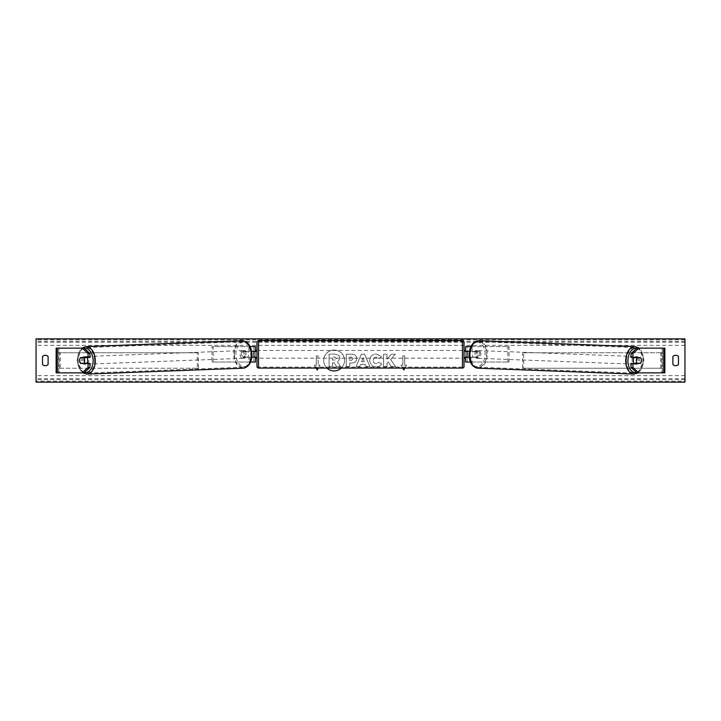 <?xml version="1.0" encoding="UTF-8"?>
<svg xmlns="http://www.w3.org/2000/svg" width="721" height="721" viewBox="0 0 721 721"><rect width="100%" height="100%" fill="white"/><g stroke="black" fill="none" stroke-linecap="round" stroke-linejoin="round"><path stroke-width="0.54" stroke-dasharray="3.6 2.7" d="M82.275 357.715A3.866 2.478 -90 0 0 81.518 360.5A3.866 2.478 -90 0 0 82.275 363.276M89.963 363.438L80.491 363.438M83.996 348.144L56.139 348.144L58.608 348.144L58.608 372.856L56.139 372.856L56.139 348.144M89.963 357.562L80.491 357.562M83.996 372.856L58.608 372.856L58.608 348.144M57.292 372.856L59.185 372.856L59.185 348.144L57.292 348.144M58.608 372.856L56.139 372.856M638.725 357.715A3.866 2.478 -90 0 1 639.482 360.5A3.866 2.478 -90 0 1 638.725 363.276M631.037 357.562L640.509 357.562M637.003 348.144L664.861 348.144L662.392 348.144L662.392 372.856L664.861 372.856L664.861 348.144M637.003 372.856L664.861 372.856M640.509 363.438L631.037 363.438M663.708 372.856L661.815 372.856L661.815 348.144L663.708 348.144M662.392 372.856L662.392 348.144M470.398 362.041L465.559 362.041L467.109 362.041L467.109 357.255L476.473 357.255A3.866 2.478 90 0 0 477.338 354.317A3.866 2.478 90 0 0 476.473 351.388L477.653 351.388A3.866 2.478 -90 0 1 478.519 354.317A3.866 2.478 -90 0 1 477.653 357.255L469.146 357.255M469.308 351.388L477.653 351.388M470.831 346.594L509.053 346.594L509.053 362.041L472.111 362.041L472.111 357.255M470.921 357.255L470.921 362.041L509.053 362.041M507.872 362.041L507.872 346.594L509.053 346.594M476.473 351.388L467.109 351.388L467.109 346.594L507.872 346.594M467.109 346.594L465.559 346.594L467.109 346.594L467.109 362.041M472.111 351.388L472.111 346.594L470.921 346.594L470.921 351.388M467.109 351.542L467.109 357.102L467.109 351.542L465.252 351.542L465.252 350.46M465.559 362.041L465.559 346.594M465.559 357.102L465.559 351.542M476.473 357.255L477.653 357.255M467.109 357.255L465.559 357.255M467.109 351.388L465.559 351.388M255.441 346.594L253.891 346.594L255.441 346.594L255.441 362.041L253.891 362.041L253.891 357.255L244.527 357.255A3.866 2.478 90 0 1 243.662 354.317A3.866 2.478 90 0 1 244.527 351.388L253.891 351.388L253.891 346.594L211.947 346.594L211.947 362.041L248.889 362.041L248.889 357.255L243.347 357.255A3.866 2.478 -90 0 1 242.481 354.317A3.866 2.478 -90 0 1 243.347 351.388L251.692 351.388M244.527 357.255L243.347 357.255M250.169 346.594L211.947 346.594M251.854 357.255L248.889 357.255M250.602 362.041L211.947 362.041M255.441 362.041L250.079 362.041L250.079 357.255M213.128 362.041L213.128 346.594M248.889 351.388L248.889 346.594L250.079 346.594L250.079 351.388M253.891 351.542L253.891 357.102L253.891 351.542L255.748 351.542L255.748 350.46M253.891 362.041L253.891 346.594M255.441 357.102L255.441 351.542M253.891 357.255L255.441 357.255M253.891 351.388L255.441 351.388M244.527 351.388L243.347 351.388M256.982 342.115L256.982 366.529M256.982 358.184L256.982 350.46L256.982 358.184M253.891 357.102L255.748 357.102L255.748 358.184M464.018 366.529L464.018 342.115M464.018 358.184L464.018 350.46L464.018 358.184M467.109 357.102L465.252 357.102L465.252 358.184M462.467 358.184L462.467 350.46L462.467 358.184L258.533 358.184L258.533 350.46L258.533 358.184M462.467 350.46L258.533 350.46M258.533 341.556L258.533 367.079L258.533 341.556L462.467 341.556L462.467 367.079L462.467 341.556M462.467 367.079L258.533 367.079M86.835 363.438A3.866 2.478 87.8 0 1 85.393 364.24A3.866 2.478 87.8 0 1 82.771 360.383A3.866 2.478 87.8 0 1 85.105 356.525A3.866 2.478 87.8 0 1 86.89 357.562M85.916 363.438A3.866 2.478 87.8 0 1 84.447 364.276A3.866 2.478 87.8 0 1 82.825 363.438M82.699 363.276A3.866 2.478 87.8 0 1 82.645 363.195L86.087 363.195M80.518 363.276L82.645 363.195M79.689 360.5A3.866 2.478 87.8 0 1 80.392 357.715L82.329 357.643M82.573 357.562A3.866 2.478 87.8 0 1 84.159 356.562A3.866 2.478 87.8 0 1 85.916 357.562M241.292 354.408A3.866 2.478 87.8 0 1 243.635 350.55A3.866 2.478 87.8 0 1 246.258 354.408A3.866 2.478 87.8 0 1 243.923 358.265A3.866 2.478 87.8 0 1 241.292 354.408M243.067 357.156L246.51 357.156A3.866 2.478 87.8 0 1 244.87 358.229A3.866 2.478 87.8 0 1 243.067 357.156L244.482 357.102A3.866 2.478 87.8 0 1 243.662 354.317A3.866 2.478 87.8 0 1 244.365 351.542L242.941 351.596A3.866 2.478 87.8 0 1 244.581 350.514A3.866 2.478 87.8 0 1 246.384 351.596L242.941 351.596M246.51 357.156L247.925 357.102A3.866 2.478 87.8 0 0 248.628 354.317A3.866 2.478 87.8 0 0 247.808 351.542L246.384 351.596M244.482 357.102L247.925 357.102M247.808 351.542L244.365 351.542M245.077 354.453A3.866 2.478 87.8 0 1 242.743 358.31A3.866 2.478 87.8 0 1 240.111 354.453A3.866 2.478 87.8 0 1 242.454 350.595A3.866 2.478 87.8 0 1 245.077 354.453M83.951 360.338A3.866 2.478 -92.2 0 0 86.583 364.195A3.866 2.478 -92.2 0 0 88.917 360.338A3.866 2.478 -92.2 0 0 86.286 356.48A3.866 2.478 -92.2 0 0 83.951 360.338M94.64 360.338A12.762 8.201 -92.2 0 0 85.952 347.585A12.762 8.201 -92.2 0 0 78.228 360.338A12.762 8.201 -92.2 0 0 86.917 373.09A12.762 8.201 -92.2 0 0 94.64 360.338M234.397 354.453A12.762 8.201 87.8 0 1 242.112 341.7A12.762 8.201 87.8 0 1 250.8 354.453A12.762 8.201 87.8 0 1 243.076 367.205A12.762 8.201 87.8 0 1 234.397 354.453M341.276 368.07A10.418 10.418 0 0 0 334.111 350.082A10.418 10.418 0 0 0 323.684 360.5A10.418 10.418 0 0 0 334.111 370.918A10.418 10.418 0 0 0 344.53 360.5A10.418 10.418 0 0 0 324.423 356.643A10.418 10.418 0 0 0 326.946 368.07M381.58 364.042C380.535 365.772 378.714 366.701 376.101 366.827C372.207 366.538 370.089 364.411 369.729 360.437L369.729 360.401C370.026 356.453 372.198 354.317 376.245 353.975L381.49 356.553L378.913 358.544L376.209 357.102C374.361 357.283 373.379 358.373 373.262 360.365L373.262 360.401C373.379 362.429 374.361 363.528 376.209 363.699L378.994 362.203L381.58 364.042C380.535 365.772 378.714 366.701 376.101 366.827C372.207 366.538 370.089 364.411 369.729 360.437L369.729 360.401C370.026 356.453 372.198 354.317 376.245 353.975L381.49 356.553L378.913 358.544L376.209 357.102C374.361 357.283 373.379 358.373 373.262 360.365L373.262 360.401C373.379 362.429 374.361 363.528 376.209 363.699L378.994 362.203L381.58 364.042M356.715 358.562L356.715 358.598C356.48 361.536 354.714 363.024 351.406 363.051L349.712 363.051L349.712 366.583L346.278 366.583L346.278 354.218L351.578 354.218C354.858 354.299 356.571 355.75 356.715 358.562L356.715 358.598C356.48 361.536 354.714 363.024 351.406 363.051L349.712 363.051L349.712 366.583L346.278 366.583L346.278 354.218L351.578 354.218C354.858 354.299 356.571 355.75 356.715 358.562M390.629 359.536L395.306 354.218L391.251 354.218L386.997 359.238L386.997 354.218L383.572 354.218L383.572 366.583L386.997 366.583L386.997 363.384L388.249 361.987L391.359 366.583L395.469 366.583L390.629 359.536L395.306 354.218L391.251 354.218L386.997 359.238L386.997 354.218L383.572 354.218L383.572 366.583L386.997 366.583L386.997 363.384L388.249 361.987L391.359 366.583L395.469 366.583L390.629 359.536M318.331 368.07L320.025 365.132L317.24 369.954L314.455 365.132L316.312 365.132L316.312 355.868L316.312 365.132L314.455 365.132L316.149 368.07M316.312 355.868L318.168 355.868L318.168 365.132L318.168 355.868L316.312 355.868M320.025 365.132L318.168 365.132L320.025 365.132M402.669 368.07L400.975 365.132L403.76 369.954L406.545 365.132L404.688 365.132L404.688 355.868L404.688 365.132L406.545 365.132L404.851 368.07M400.975 365.132L402.832 365.132L402.832 355.868L404.688 355.868L402.832 355.868L402.832 365.132L400.975 365.132M365.286 364.384L360.5 364.384L359.626 366.583L356.093 366.583L361.32 354.209L364.601 354.209L369.837 366.583L366.187 366.583L365.286 364.384L360.5 364.384L359.626 366.583L356.093 366.583L361.32 354.209L364.601 354.209L369.837 366.583L366.187 366.583L365.286 364.384M678.461 364.52A3.866 3.866 0 0 1 672.9 364.52L672.9 356.48A3.866 3.866 0 0 1 678.461 356.48L678.461 364.52M45.324 365.7A3.866 3.866 0 0 0 48.1 364.52L48.1 356.48A3.866 3.866 0 0 0 42.539 356.48L42.539 364.52A3.866 3.866 0 0 0 45.324 365.7M684.95 381.166L684.95 338.87L36.05 338.87L36.05 382.13L684.95 382.13L684.95 381.166L36.05 381.166M340.087 358.319L337.545 362.158L340.501 366.475L336.536 366.475L334.039 362.726L332.534 362.726L332.534 366.475L329.1 366.475L329.1 354.092L334.959 354.092L338.996 355.435L340.087 358.355L337.545 362.158L340.501 366.475L336.536 366.475L334.039 362.726L332.534 362.726L332.534 366.475L329.1 366.475L329.1 354.092L334.959 354.092L338.996 355.435L340.087 358.319M353.29 358.725L351.316 357.102L349.712 357.102L349.712 360.365L351.334 360.365L353.29 358.761L351.316 357.102L349.712 357.102L349.712 360.365L351.334 360.365L353.29 358.725M361.554 361.735L364.303 361.735L362.933 358.247L361.554 361.735L364.303 361.735L362.933 358.247L361.554 361.735M336.635 358.571L334.778 357.066L332.534 357.066L332.534 360.031L334.796 360.031L336.635 358.571L334.778 357.066L332.534 357.066L332.534 360.031L334.796 360.031L336.635 358.571M634.165 363.438A3.866 2.478 92.2 0 0 635.607 364.24A3.866 2.478 92.2 0 0 638.229 360.383A3.866 2.478 92.2 0 0 635.895 356.525A3.866 2.478 92.2 0 0 634.11 357.562M641.311 360.5A3.866 2.478 92.2 0 0 640.608 357.715L638.671 357.643M638.427 357.562A3.866 2.478 92.2 0 0 636.841 356.562A3.866 2.478 92.2 0 0 635.084 357.562M640.482 363.276L634.913 363.195M635.084 363.438A3.866 2.478 92.2 0 0 636.553 364.276A3.866 2.478 92.2 0 0 638.175 363.438M479.708 354.408A3.866 2.478 92.2 0 0 477.365 350.55A3.866 2.478 92.2 0 0 474.742 354.408A3.866 2.478 92.2 0 0 477.077 358.265A3.866 2.478 92.2 0 0 479.708 354.408M477.933 357.156L474.49 357.156A3.866 2.478 92.2 0 0 476.13 358.229A3.866 2.478 92.2 0 0 477.933 357.156L476.518 357.102A3.866 2.478 92.2 0 0 477.338 354.317A3.866 2.478 92.2 0 0 476.635 351.542L478.059 351.596A3.866 2.478 92.2 0 0 476.419 350.514A3.866 2.478 92.2 0 0 474.616 351.596L478.059 351.596M474.49 357.156L473.075 357.102A3.866 2.478 92.2 0 1 472.372 354.317A3.866 2.478 92.2 0 1 473.192 351.542L474.616 351.596M476.518 357.102L473.075 357.102M473.192 351.542L476.635 351.542M480.889 354.453A3.866 2.478 92.2 0 0 478.546 350.595A3.866 2.478 92.2 0 0 475.923 354.453A3.866 2.478 92.2 0 0 478.257 358.31A3.866 2.478 92.2 0 0 480.889 354.453M632.083 360.338A3.866 2.478 -87.8 0 1 634.714 356.48A3.866 2.478 -87.8 0 1 637.049 360.338A3.866 2.478 -87.8 0 1 634.417 364.195A3.866 2.478 -87.8 0 1 632.083 360.338M626.36 360.338A12.762 8.201 -87.8 0 1 635.048 347.585A12.762 8.201 -87.8 0 1 642.772 360.338A12.762 8.201 -87.8 0 1 634.083 373.09A12.762 8.201 -87.8 0 1 626.36 360.338M470.2 354.453A12.762 8.201 92.2 0 0 477.924 367.205A12.762 8.201 92.2 0 0 486.603 354.453A12.762 8.201 92.2 0 0 478.888 341.7A12.762 8.201 92.2 0 0 470.2 354.453M59.185 368.224L59.185 352.776L197.293 352.776L197.293 368.224L59.185 368.224L60.303 368.224L60.303 352.776L197.293 352.776M60.303 368.224L198.419 368.224L198.419 352.776M198.419 368.224L197.293 368.224M59.185 352.776L60.303 352.776M661.815 352.776L661.815 368.224L523.707 368.224L523.707 352.776L661.815 352.776L523.707 352.776M661.815 368.224L523.707 368.224M522.581 368.224L522.581 352.776M660.697 368.224L660.697 352.776M258.533 368.07L258.533 340.573M462.467 340.573L462.467 368.07M84.123 348.252A12.203 7.841 -92.2 0 0 77.408 360.383A12.203 7.841 -92.2 0 0 84.438 372.469M86.953 374.082A13.753 8.832 87.8 0 1 77.598 360.338A13.753 8.832 87.8 0 1 85.916 346.594M242.076 340.709A13.753 8.832 -92.2 0 0 233.757 354.453A13.753 8.832 -92.2 0 0 243.112 368.197M251.62 354.408A12.203 7.841 87.8 0 1 244.049 366.61A12.203 7.841 87.8 0 1 235.929 354.408A12.203 7.841 87.8 0 1 243.509 342.205A12.203 7.841 87.8 0 1 251.62 354.408M684.95 345.359L36.05 345.359M684.95 375.641L36.05 375.641M684.95 339.834L36.05 339.834M684.95 379.625L36.05 379.625M684.95 378.723L36.05 378.723M684.95 342.277L36.05 342.277M684.95 341.375L36.05 341.375M636.877 348.252A12.203 7.841 -87.8 0 1 643.592 360.383A12.203 7.841 -87.8 0 1 636.562 372.469M634.047 374.082A13.753 8.832 92.2 0 0 643.402 360.338A13.753 8.832 92.2 0 0 635.084 346.594M478.924 340.709A13.753 8.832 -87.8 0 1 487.243 354.453A13.753 8.832 -87.8 0 1 477.888 368.197M485.071 354.408A12.203 7.841 92.2 0 0 477.491 342.205A12.203 7.841 92.2 0 0 469.38 354.408A12.203 7.841 92.2 0 0 476.951 366.61A12.203 7.841 92.2 0 0 485.071 354.408M81.815 348.144L77.048 360.374L82.771 372.856M85.393 364.24L84.447 364.276M84.159 356.562L85.105 356.525M243.923 358.265L244.87 358.229M243.635 350.55L244.581 350.514M242.743 358.31L86.583 364.195M242.112 341.7L85.952 347.585M243.076 367.205L86.917 373.09M242.454 350.595L86.286 356.48M638.229 372.856L643.952 360.374L639.185 348.144M635.895 356.525L636.841 356.562M636.553 364.276L635.607 364.24M477.365 350.55L476.419 350.514M477.077 358.265L476.13 358.229M478.546 350.595L634.714 356.48M477.924 367.205L634.083 373.09M478.888 341.7L635.048 347.585M478.257 358.31L634.417 364.195"/><path stroke-width="1.08" d="M89.963 353.488L88.061 353.488L82.104 348.144L83.996 348.144L89.963 353.488L89.963 357.562L80.491 357.562A3.866 2.478 -90 0 0 79.625 360.5A3.866 2.478 -90 0 0 80.491 363.438L88.061 363.438L88.061 367.512L89.963 367.512L89.963 363.438L88.061 363.438M89.963 367.512L83.996 372.856L56.139 372.856L56.139 348.144L82.104 348.144M88.061 357.562L88.061 353.488M82.104 372.856L88.061 367.512M631.037 353.488L631.037 357.562L640.509 357.562A3.866 2.478 -90 0 1 641.375 360.5A3.866 2.478 -90 0 1 640.509 363.438L632.939 363.438L632.939 367.512L631.037 367.512L637.003 372.856L664.861 372.856L664.861 348.144L637.003 348.144L631.037 353.488L632.939 353.488L638.896 348.144M631.037 367.512L631.037 363.438L632.939 363.438M632.939 357.562L632.939 353.488M638.896 372.856L632.939 367.512M470.398 362.041L465.559 362.041L465.559 357.255L469.146 357.255M465.559 351.542L465.559 346.594L470.831 346.594M467.109 351.388L467.109 357.255M469.308 351.388L465.559 351.388M250.602 362.041L255.441 362.041L255.441 357.255L251.854 357.255M255.441 351.542L255.441 346.594L250.169 346.594M253.891 351.388L255.748 351.542L255.748 350.46L256.982 350.46M253.891 351.542L253.891 357.255M251.692 351.388L255.441 351.388M258.533 340.573L258.533 368.07A1.541 1.541 0 0 1 256.982 366.529L256.982 342.115A1.541 1.541 0 0 1 258.533 340.573L462.467 340.573A1.541 1.541 0 0 1 464.018 342.115L464.018 366.529A1.541 1.541 0 0 1 462.467 368.07L462.467 340.573M258.533 368.07L462.467 368.07M256.982 358.184L255.748 358.184L255.748 357.102L253.891 357.102M464.018 358.184L465.252 358.184L465.252 357.102L467.109 357.102M467.109 351.542L465.252 351.542L465.252 350.46L464.018 350.46M86.89 357.562A3.866 2.478 87.8 0 1 87.737 360.383A3.866 2.478 87.8 0 1 86.835 363.438M80.392 357.715L83.834 357.715A3.866 2.478 87.8 0 1 84.654 360.5A3.866 2.478 87.8 0 1 83.96 363.276L80.518 363.276A3.866 2.478 87.8 0 1 79.689 360.5M85.916 363.438A3.866 2.478 87.8 0 0 86.087 363.195L83.96 363.276M85.916 357.562A3.866 2.478 87.8 0 1 85.961 357.634L82.329 357.643M83.834 357.715L85.961 357.634M326.946 368.07A10.418 10.418 0 0 0 341.276 368.07M36.05 382.13L36.05 338.87L684.95 338.87L684.95 382.13L36.05 382.13M42.539 356.48L42.539 364.52A3.866 3.866 0 0 0 48.1 364.52L48.1 356.48A3.866 3.866 0 0 0 42.539 356.48M672.9 364.52L672.9 356.48A3.866 3.866 0 0 1 678.461 356.48L678.461 364.52A3.866 3.866 0 0 1 672.9 364.52M316.149 368.07L317.24 369.954L318.331 368.07M404.851 368.07L403.76 369.954L402.669 368.07M634.11 357.562A3.866 2.478 92.2 0 0 633.263 360.383A3.866 2.478 92.2 0 0 634.165 363.438M635.084 357.562A3.866 2.478 92.2 0 0 635.039 357.634L637.166 357.715A3.866 2.478 92.2 0 0 636.346 360.5A3.866 2.478 92.2 0 0 637.04 363.276L640.482 363.276A3.866 2.478 92.2 0 0 641.311 360.5M635.039 357.634L638.482 357.634A3.866 2.478 92.2 0 0 638.427 357.562M637.166 357.715L640.608 357.715M637.04 363.276L634.913 363.195A3.866 2.478 92.2 0 0 635.084 363.438M57.292 372.856L57.292 348.144M663.708 372.856L663.708 348.144M84.438 372.469A12.203 7.841 -92.2 0 0 93.099 360.383A12.203 7.841 -92.2 0 0 84.123 348.252M95.271 360.338A13.753 8.832 87.8 0 1 86.953 374.082L243.112 368.197A13.753 8.832 -92.2 0 0 251.431 354.453A13.753 8.832 -92.2 0 0 242.076 340.709L85.916 346.594A13.753 8.832 87.8 0 1 95.271 360.338M636.562 372.469A12.203 7.841 -87.8 0 1 627.901 360.383A12.203 7.841 -87.8 0 1 636.877 348.252M635.084 346.594A13.753 8.832 92.2 0 0 625.729 360.338A13.753 8.832 92.2 0 0 634.047 374.082L477.888 368.197A13.753 8.832 -87.8 0 1 469.569 354.453A13.753 8.832 -87.8 0 1 478.924 340.709L635.084 346.594L639.185 348.144M82.771 372.856L86.953 374.082M242.076 340.709C247.817 341.213 251.115 345.783 251.99 354.417C251.719 362.564 248.754 367.16 243.112 368.197M81.815 348.144L85.916 346.594M477.888 368.197C472.246 367.16 469.281 362.564 469.01 354.417C469.885 345.783 473.183 341.213 478.924 340.709M638.229 372.856L634.047 374.082"/></g></svg>

